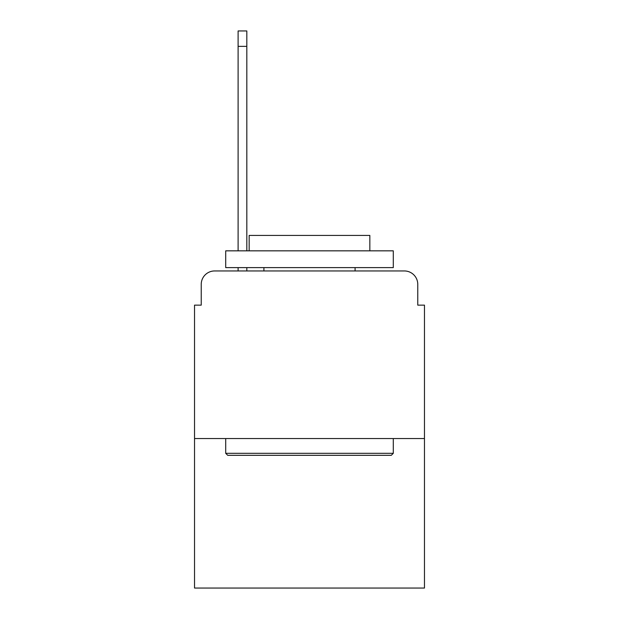 <?xml version="1.0" encoding="UTF-8"?>
<svg xmlns="http://www.w3.org/2000/svg" width="619" height="619" viewBox="0 0 619 619"><rect width="100%" height="100%" fill="white"/><g stroke="black" fill="none" stroke-linecap="round" stroke-linejoin="round"><path stroke-width="0.93" d="M201.229 284.361L201.229 305.144L201.229 284.361A13.409 13.409 0 0 1 214.638 270.952L238.106 270.952L238.106 267.601M424.472 438.554L194.528 438.554L194.528 588.05L424.472 588.05L424.472 305.144L417.771 305.144L417.771 284.361A13.409 13.409 0 0 0 404.362 270.952L214.638 270.952M194.528 438.554L194.528 305.144L201.229 305.144M246.819 267.601L246.819 270.952L257.21 270.952M361.79 270.952L404.362 270.952M417.771 305.144L417.771 284.361M391.285 455.313L227.715 455.313L225.703 453.301L393.297 453.301L391.285 455.313M225.703 250.842L393.297 250.842L393.297 267.601L225.703 267.601L225.703 250.842M369.837 250.842L369.837 235.421L249.163 235.421L249.163 250.842M225.703 438.554L225.703 453.301M393.297 438.554L393.297 453.301M263.911 267.601L263.911 270.952M355.089 267.601L355.089 270.952M238.106 250.842L238.106 30.95L246.819 30.95L246.819 250.842M238.106 46.371L246.819 46.371"/></g></svg>
